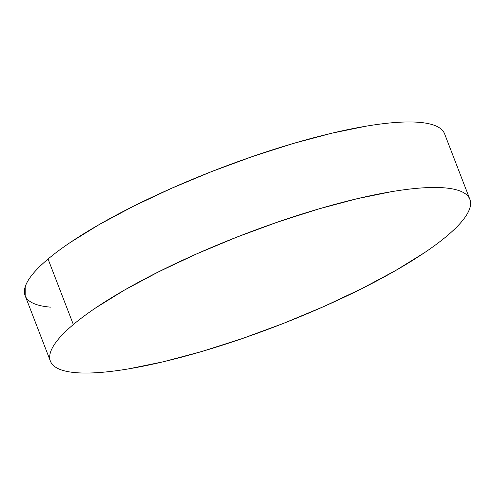 <?xml version="1.0" encoding="UTF-8"?>
<svg xmlns="http://www.w3.org/2000/svg" width="495" height="495" viewBox="0 0 495 495"><rect width="100%" height="100%" fill="white"/><g stroke="black" fill="none" stroke-linecap="round" stroke-linejoin="round"><path stroke-width="0.74" d="M469.866 199.337L444.584 133.817A224.792 48.652 158.9 0 0 276.191 148.686A224.792 48.652 158.9 0 0 48.058 259.027L73.34 324.553A224.792 48.652 -21.1 0 1 301.474 214.205A224.792 48.652 -21.1 0 1 469.866 199.337A224.792 48.652 -21.1 0 1 446.942 235.973A224.792 48.652 -21.1 0 1 218.809 346.314A224.792 48.652 -21.1 0 1 50.416 361.183A224.792 48.652 -21.1 0 1 73.34 324.553L48.058 259.027A224.792 48.652 158.9 0 0 25.134 295.663L50.416 361.183M73.34 324.553C66.98 329.905 61.869 334.923 58.02 339.607C54.172 344.291 51.653 348.548 50.465 352.378C49.277 356.214 49.444 359.549 50.966 362.383C52.489 365.217 55.341 367.5 59.511 369.233C63.682 370.959 69.102 372.104 75.76 372.661C82.424 373.218 90.201 373.174 99.099 372.537C107.997 371.9 117.841 370.675 128.626 368.868L163.208 361.796L201.514 351.586L242.067 338.636L283.326 323.445L323.687 306.597L361.604 288.733L395.629 270.542L424.438 252.728C433.075 246.912 440.575 241.325 446.942 235.973C453.302 230.614 458.413 225.596 462.262 220.912C466.111 216.235 468.629 211.971 469.817 208.141C471.005 204.305 470.838 200.97 469.316 198.136C467.794 195.302 464.941 193.019 460.771 191.287C456.6 189.56 451.18 188.416 444.522 187.859C437.858 187.308 430.081 187.345 421.183 187.982C412.286 188.62 402.441 189.845 391.656 191.652L357.074 198.724L318.768 208.933L278.215 221.884L236.957 237.074L196.595 253.923L158.678 271.786L124.653 289.977L95.844 307.791C87.207 313.613 79.707 319.195 73.34 324.553M444.034 132.617C442.511 129.783 439.659 127.5 435.489 125.767C431.318 124.041 425.898 122.896 419.24 122.339C412.576 121.782 404.799 121.826 395.901 122.463C387.003 123.1 377.159 124.325 366.374 126.132L331.792 133.204L293.486 143.414L252.933 156.364L211.674 171.555L171.313 188.403L133.396 206.267L99.371 224.458L70.562 242.272C61.925 248.088 54.425 253.675 48.058 259.027C41.698 264.386 36.587 269.404 32.738 274.088C28.889 278.765 26.371 283.029 25.183 286.859L25.171 295.762M25.684 296.864C27.206 299.698 30.059 301.981 34.229 303.713C38.4 305.44 43.82 306.584 50.478 307.141"/></g></svg>
